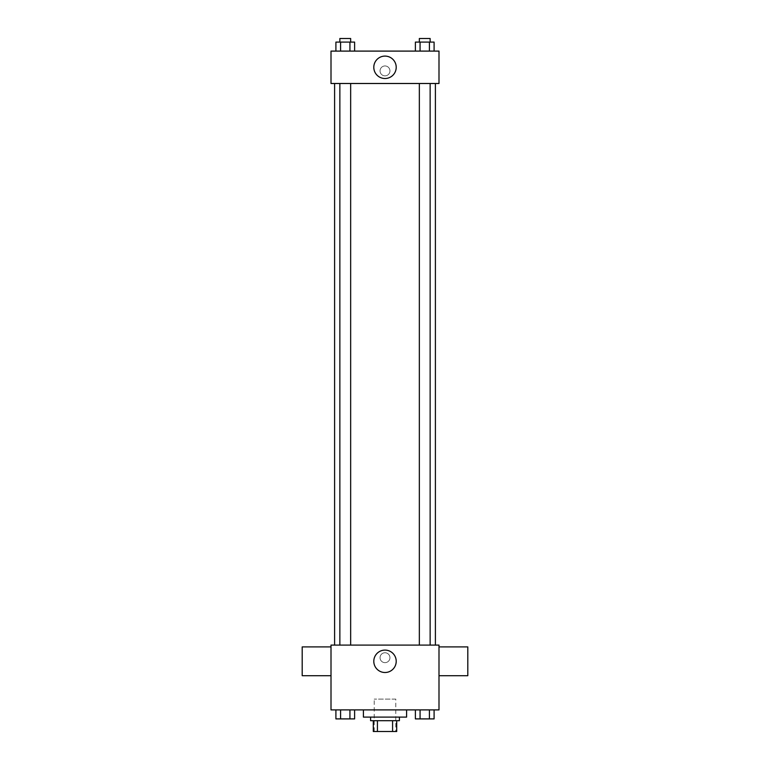 <?xml version="1.0" encoding="UTF-8"?>
<svg xmlns="http://www.w3.org/2000/svg" width="770" height="770" viewBox="0 0 770 770"><rect width="100%" height="100%" fill="white"/><g stroke="black" fill="none" stroke-linecap="round" stroke-linejoin="round"><path stroke-width="0.58" stroke-dasharray="3.85 2.89" d="M395.799 699.102L374.201 699.102L395.799 699.102L395.799 731.5L374.201 731.5L395.799 731.5M377.425 731.5L373.296 731.5L373.296 720.701L377.425 720.701L377.425 731.5L396.704 731.5M392.575 720.701L377.425 720.701L392.575 720.701L392.575 731.5M377.425 720.701L373.296 720.701M370.601 720.701L399.399 720.701M385 717.101L370.601 717.101L385 717.101M406.599 717.101L363.401 717.101M406.599 709.901L363.401 709.901L406.599 709.901M335.903 709.901L335.903 718.901L340.581 718.901L335.903 718.901L340.581 718.901L340.581 709.901L349.936 709.901L335.903 709.901L354.614 709.901L340.581 709.901L340.581 718.901L354.614 718.901L349.936 718.901L354.614 718.901L354.614 709.901L349.936 709.901L354.614 709.901L349.936 709.901L349.936 718.901L340.581 718.901L349.936 718.901L349.936 709.901L354.614 709.901L340.581 709.901L354.614 709.901M331.004 709.901L438.996 709.901L438.996 645.096L331.004 645.096L331.004 709.901M415.386 709.901L415.386 718.901L420.064 718.901L415.386 718.901L420.064 718.901L420.064 709.901L429.419 709.901L415.386 709.901L434.097 709.901L420.064 709.901L420.064 718.901L434.097 718.901L429.419 718.901L434.097 718.901L434.097 709.901L429.419 709.901L434.097 709.901L429.419 709.901L429.419 718.901L420.064 718.901L429.419 718.901L429.419 709.901L434.097 709.901L420.064 709.901L434.097 709.901M389.947 657.696A4.947 4.947 0 0 0 382.526 653.412A4.947 4.947 0 0 0 382.526 661.988A4.947 4.947 0 0 0 389.947 657.696A4.947 4.947 0 0 0 382.526 653.412A4.947 4.947 0 0 0 382.526 661.988A4.947 4.947 0 0 0 389.947 657.696M435.397 645.096L334.603 645.096L435.397 645.096M350.658 645.096L339.859 645.096L350.658 645.096L339.859 645.096L350.658 645.096L350.658 83.497L339.859 83.497L350.658 83.497M430.141 645.096L419.342 645.096L430.141 645.096L419.342 645.096L430.141 645.096L430.141 83.497L419.342 83.497L430.141 83.497M331.004 675.704L331.004 646.896L331.004 675.704M438.996 646.896L438.996 675.704L438.996 646.896M467.804 646.896L467.804 675.704M302.196 675.704L302.196 646.896M396.213 661.295A11.213 11.213 0 0 1 379.398 671.007A11.213 11.213 0 0 1 379.398 651.593A11.213 11.213 0 0 1 396.213 661.295M435.397 83.497L334.603 83.497L435.397 83.497M331.004 83.497L438.996 83.497L438.996 51.099L331.004 51.099L331.004 83.497M389.947 70.898A4.947 4.947 0 0 0 382.526 66.615A4.947 4.947 0 0 0 382.526 75.191A4.947 4.947 0 0 0 389.947 70.898A4.947 4.947 0 0 0 382.526 66.615A4.947 4.947 0 0 0 382.526 75.191A4.947 4.947 0 0 0 389.947 70.898M335.903 51.099L335.903 42.1L340.581 42.1L340.581 51.099L335.903 51.099L354.614 51.099L335.903 51.099L354.614 51.099L335.903 51.099L354.614 51.099L335.903 51.099L340.581 51.099L340.581 42.1L354.614 42.1L349.936 42.1L349.936 51.099L349.936 42.1L335.903 42.1L354.614 42.1L354.614 51.099M415.386 51.099L415.386 42.1L420.064 42.1L420.064 51.099L415.386 51.099L434.097 51.099L415.386 51.099L434.097 51.099L415.386 51.099L434.097 51.099L415.386 51.099L420.064 51.099L420.064 42.1L434.097 42.1L429.419 42.1L429.419 51.099L429.419 42.1L415.386 42.1L434.097 42.1L434.097 51.099M331.004 75.855L331.004 65.95L331.004 75.855M438.996 65.95L438.996 75.855L438.996 65.95M396.213 67.298A11.213 11.213 0 0 1 379.398 77.01A11.213 11.213 0 0 1 379.398 57.596A11.213 11.213 0 0 1 396.213 67.298M430.141 42.1L419.342 42.1L430.141 42.1L419.342 42.1L430.141 42.1L430.141 38.5L419.342 38.5L430.141 38.5L419.342 38.5L419.342 42.1M350.658 42.1L339.859 42.1L350.658 42.1L339.859 42.1L350.658 42.1L350.658 38.5L339.859 38.5L350.658 38.5L339.859 38.5L339.859 42.1M429.419 42.1L429.419 51.099M420.064 42.1L420.064 51.099M349.936 42.1L349.936 51.099M340.581 42.1L340.581 51.099M430.141 718.901L419.342 718.901M350.658 718.901L339.859 718.901M429.419 709.901L429.419 718.901M420.064 709.901L420.064 718.901M349.936 709.901L349.936 718.901M340.581 709.901L340.581 718.901M374.201 731.5L374.201 699.102M339.859 83.497L339.859 645.096M419.342 83.497L419.342 645.096"/><path stroke-width="1.16" d="M392.575 720.701L392.575 731.5L373.296 731.5L373.296 720.701M392.575 731.5L396.704 731.5L396.704 720.701L396.704 731.5M399.399 717.101L399.399 720.701L370.601 720.701L370.601 717.101M377.425 720.701L377.425 731.5M363.401 709.901L363.401 717.101L406.599 717.101L406.599 709.901M438.996 709.901L331.004 709.901L331.004 645.096L438.996 645.096L438.996 709.901M396.213 661.295A11.213 11.213 0 0 1 379.398 671.007A11.213 11.213 0 0 1 379.398 651.593A11.213 11.213 0 0 1 396.213 661.295M438.996 675.704L467.804 675.704L467.804 646.896L438.996 646.896M331.004 646.896L302.196 646.896L302.196 675.704L331.004 675.704M435.397 83.497L435.397 645.096M419.342 645.096L419.342 83.497M350.658 83.497L350.658 645.096M438.996 83.497L331.004 83.497L331.004 51.099L438.996 51.099L438.996 83.497M396.213 67.298A11.213 11.213 0 0 1 379.398 77.01A11.213 11.213 0 0 1 379.398 57.596A11.213 11.213 0 0 1 396.213 67.298M434.097 51.099L434.097 42.1L415.386 42.1L415.386 51.099M429.419 42.1L429.419 51.099M420.064 42.1L420.064 51.099M419.342 42.1L419.342 38.5L430.141 38.5L430.141 42.1M354.614 51.099L354.614 42.1L335.903 42.1L335.903 51.099M349.936 42.1L349.936 51.099M340.581 42.1L340.581 51.099M339.859 42.1L339.859 38.5L350.658 38.5L350.658 42.1M434.097 709.901L434.097 718.901L415.386 718.901L415.386 709.901M429.419 709.901L429.419 718.901M420.064 709.901L420.064 718.901M430.141 718.901L419.342 718.901M354.614 709.901L354.614 718.901L335.903 718.901L335.903 709.901M349.936 709.901L349.936 718.901M340.581 709.901L340.581 718.901M350.658 718.901L339.859 718.901M334.603 83.497L334.603 645.096M430.141 645.096L430.141 83.497M339.859 83.497L339.859 645.096"/></g></svg>
